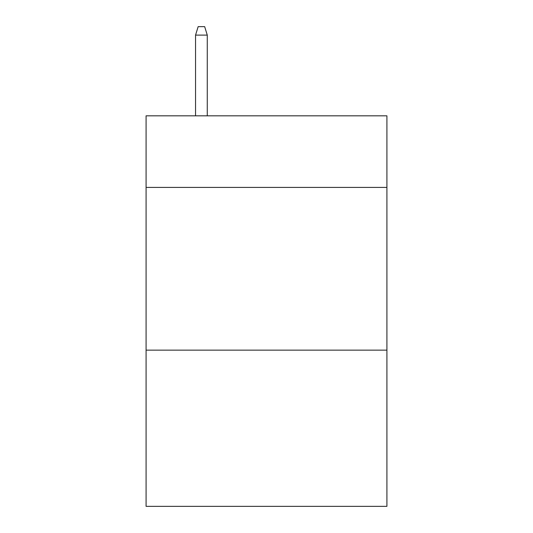<?xml version="1.0" encoding="UTF-8"?>
<svg xmlns="http://www.w3.org/2000/svg" width="533" height="533" viewBox="0 0 533 533"><rect width="100%" height="100%" fill="white"/><g stroke="black" fill="none" stroke-linecap="round" stroke-linejoin="round"><path stroke-width="0.8" d="M386.911 187.416L386.911 115.821L146.089 115.821L146.089 187.416L386.911 187.416L386.911 506.35L146.089 506.35L146.089 187.416M386.911 350.141L146.089 350.141M207.27 115.821L207.27 35.111L195.551 35.111L195.551 115.821M195.551 35.111L198.156 26.65L204.665 26.65L207.27 35.111"/></g></svg>
